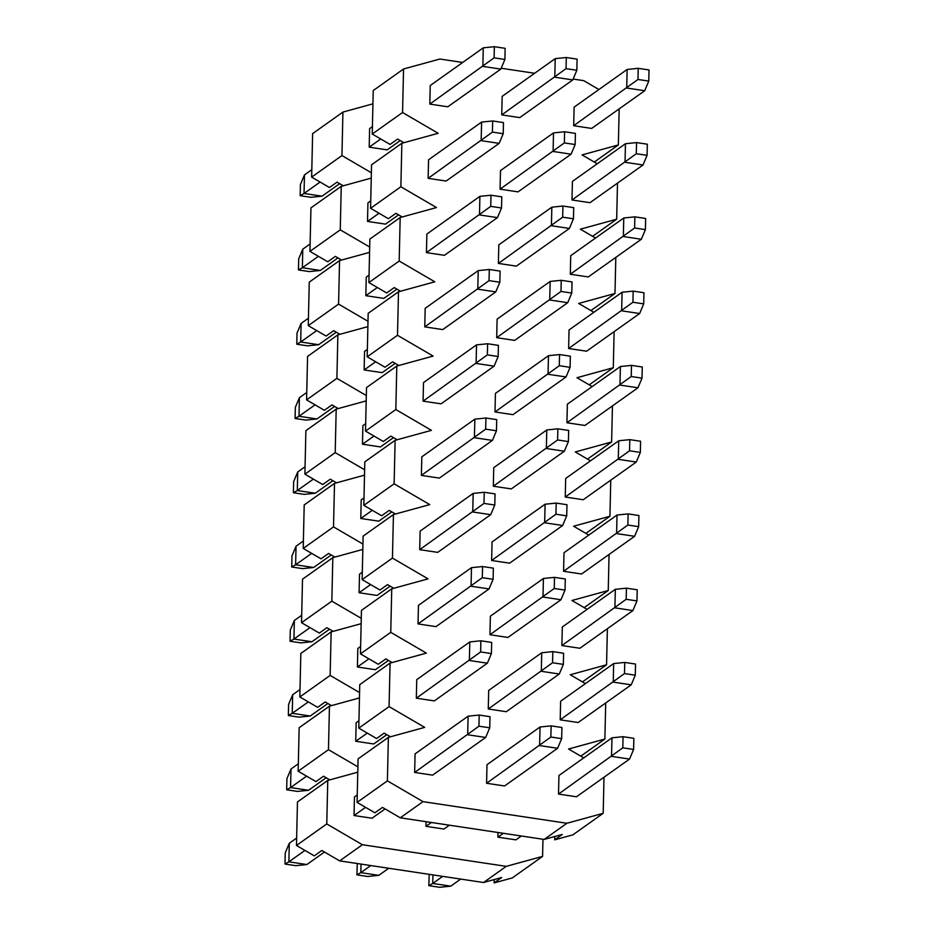 <?xml version="1.0" encoding="UTF-8"?>
<svg xmlns="http://www.w3.org/2000/svg" width="934" height="934" viewBox="0 0 934 934"><rect width="100%" height="100%" fill="white"/><g stroke="black" fill="none" stroke-linecap="round" stroke-linejoin="round"><path stroke-width="1.4" d="M374.896 812.79L357.08 802.399L358.072 758.898L357.08 802.399L374.896 812.79L382.473 807.408L374.896 812.79M572.881 834.844L554.726 839.829L554.808 836.502L554.726 839.829L562.303 834.447L554.726 839.829L572.881 834.844L603.189 813.304L566.88 823.274L544.148 839.433L562.303 834.447L544.148 839.433L566.88 823.274L423.009 801.652L387.388 780.859L357.08 802.399L387.388 780.859L388.381 737.358L358.072 758.898L388.381 737.358L424.69 727.388L389.069 706.606L358.773 728.135L376.577 738.537L384.154 733.143L390.412 736.798L384.154 733.143L376.577 738.537L358.773 728.135L359.753 684.634L390.062 663.093L426.383 653.123L390.762 632.341L360.454 653.882L378.258 664.272L385.835 658.89L392.093 662.545L385.835 658.89L378.258 664.272L360.454 653.882L390.762 632.341L391.743 588.84L428.064 578.858L392.443 558.077L362.135 579.617L379.951 590.008L387.528 584.626L393.786 588.28L387.528 584.626L379.951 590.008L362.135 579.617L392.443 558.077L393.436 514.576L429.745 504.605L394.125 483.812L363.828 505.352L381.632 515.743L389.209 510.361L395.467 514.015L389.209 510.361L381.632 515.743L363.828 505.352L394.125 483.812L395.117 440.311L431.438 430.341L395.818 409.547L365.509 431.088L383.314 441.49L390.891 436.096L397.16 439.751L390.891 436.096L383.314 441.49L365.509 431.088L395.818 409.547L396.798 366.046L433.119 356.076L397.499 335.294L367.19 356.823L385.006 367.225L392.584 361.832L398.841 365.486L392.584 361.832L385.006 367.225L367.19 356.823L397.499 335.294L398.491 291.793L434.8 281.811L399.192 261.03L368.883 282.57L386.688 292.961L394.265 287.579L400.523 291.233L394.265 287.579L386.688 292.961L368.883 282.57L399.192 261.03L400.172 217.529L436.493 207.546L400.873 186.765L370.564 208.305L388.369 218.696L395.946 213.314L402.215 216.968L395.946 213.314L388.369 218.696L370.564 208.305L400.873 186.765L401.853 143.264L438.174 133.293L402.554 112.5L372.246 134.041L390.062 144.431L397.639 139.049L403.897 142.704L397.639 139.049L390.062 144.431L372.246 134.041L402.554 112.5L403.546 68.999L439.856 59.029L403.546 68.999L373.238 90.54L403.546 68.999L402.554 112.5L438.174 133.293L401.853 143.264L371.557 164.804L401.853 143.264L400.873 186.765L436.493 207.546L400.172 217.529L369.864 239.069L400.172 217.529L399.192 261.03L434.8 281.811L398.491 291.793L368.183 313.322L398.491 291.793L397.499 335.294L433.119 356.076L396.798 366.046L366.502 387.587L396.798 366.046L395.818 409.547L431.438 430.341L395.117 440.311L364.809 461.851L395.117 440.311L394.125 483.812L429.745 504.605L393.436 514.576L363.128 536.116L393.436 514.576L392.443 558.077L428.064 578.858L391.743 588.84L361.446 610.381L391.743 588.84L390.762 632.341L426.383 653.123L390.062 663.093L359.753 684.634L358.773 728.135L389.069 706.606L390.062 663.093L389.069 706.606L424.69 727.388L388.381 737.358L387.388 780.859L423.009 801.652L400.277 817.81L423.009 801.652L566.88 823.274L603.189 813.304L572.881 834.844M382.473 807.408L400.277 817.81L544.148 839.433L400.277 817.81L382.473 807.408M414.649 772.453L432.629 775.15L414.649 772.453L415.07 753.89L414.649 772.453L478.944 726.197L489.731 727.819L489.988 716.682L479.189 715.059L478.944 726.197L479.189 715.059L468.109 716.191L467.677 734.754L468.109 716.191L415.07 753.89L468.109 716.191L479.189 715.059L489.988 716.682L489.731 727.819L478.944 726.197L414.649 772.453M558.52 794.075L576.5 796.784L558.52 794.075L558.941 775.512L558.52 794.075L622.803 747.83L633.602 749.453L633.847 738.315L623.06 736.692L622.803 747.83L623.06 736.692L611.968 737.825L611.548 756.388L611.968 737.825L558.941 775.512L611.968 737.825L623.06 736.692L633.847 738.315L633.602 749.453L622.803 747.83L558.52 794.075M486.579 783.264L504.57 785.973L486.579 783.264L486.999 764.701L486.579 783.264L550.873 737.019L561.661 738.642L561.918 727.493L551.13 725.87L550.873 737.019L551.13 725.87L540.039 727.002L539.618 745.577L540.039 727.002L486.999 764.701L540.039 727.002L551.13 725.87L561.918 727.493L561.661 738.642L550.873 737.019L486.579 783.264M416.331 698.188L434.322 700.897L416.331 698.188L416.751 679.625L416.331 698.188L480.625 651.944L491.412 653.555L491.669 642.417L480.882 640.794L480.625 651.944L480.882 640.794L469.79 641.927L469.37 660.49L469.79 641.927L416.751 679.625L469.79 641.927L480.882 640.794L491.669 642.417L491.412 653.555L480.625 651.944L416.331 698.188M560.202 719.822L578.181 722.519L560.202 719.822L560.622 701.247L560.202 719.822L624.496 673.566L635.283 675.189L635.54 664.051L624.741 662.428L624.496 673.566L624.741 662.428L613.661 663.56L613.241 682.124L613.661 663.56L560.622 701.247L613.661 663.56L624.741 662.428L635.54 664.051L635.283 675.189L624.496 673.566L560.202 719.822M488.272 708.999L506.251 711.708L488.272 708.999L488.692 690.436L488.272 708.999L552.554 662.755L563.354 664.378L563.599 653.24L552.811 651.617L552.554 662.755L552.811 651.617L541.72 652.749L541.3 671.312L541.72 652.749L488.692 690.436L541.72 652.749L552.811 651.617L563.599 653.24L563.354 664.378L552.554 662.755L488.272 708.999M418.023 623.924L436.003 626.632L418.023 623.924L418.444 605.36L418.023 623.924L482.306 577.679L493.105 579.302L493.35 568.164L482.563 566.541L482.306 577.679L482.563 566.541L471.472 567.662L471.051 586.237L471.472 567.662L418.444 605.36L471.472 567.662L482.563 566.541L493.35 568.164L493.105 579.302L482.306 577.679L418.023 623.924M561.883 645.557L579.874 648.254L561.883 645.557L562.303 626.994L561.883 645.557L626.177 599.301L636.965 600.924L637.221 589.786L626.434 588.163L626.177 599.301L626.434 588.163L615.343 589.296L614.922 607.859L615.343 589.296L562.303 626.994L615.343 589.296L626.434 588.163L637.221 589.786L636.965 600.924L626.177 599.301L561.883 645.557M489.953 634.735L507.933 637.443L489.953 634.735L490.373 616.171L489.953 634.735L554.247 588.49L565.035 590.113L565.292 578.975L554.492 577.352L554.247 588.49L554.492 577.352L543.413 578.485L542.993 597.048L543.413 578.485L490.373 616.171L543.413 578.485L554.492 577.352L565.292 578.975L565.035 590.113L554.247 588.49L489.953 634.735M419.705 549.659L437.684 552.368L419.705 549.659L420.125 531.096L419.705 549.659L483.999 503.414L494.786 505.037L495.043 493.899L484.244 492.276L483.999 503.414L484.244 492.276L473.164 493.409L472.744 511.972L473.164 493.409L420.125 531.096L473.164 493.409L484.244 492.276L495.043 493.899L494.786 505.037L483.999 503.414L419.705 549.659M563.576 571.293L581.555 574.001L563.576 571.293L563.996 552.73L563.576 571.293L627.858 525.036L638.658 526.659L638.903 515.521L628.115 513.898L627.858 525.036L628.115 513.898L617.024 515.031L616.603 533.594L617.024 515.031L563.996 552.73L617.024 515.031L628.115 513.898L638.903 515.521L638.658 526.659L627.858 525.036L563.576 571.293M491.634 560.482L509.625 563.179L491.634 560.482L492.055 541.907L491.634 560.482L555.928 514.225L566.716 515.848L566.973 504.71L556.185 503.087L555.928 514.225L556.185 503.087L545.094 504.22L544.674 522.783L545.094 504.22L492.055 541.907L545.094 504.22L556.185 503.087L566.973 504.71L566.716 515.848L555.928 514.225L491.634 560.482M421.386 475.406L439.377 478.103L421.386 475.406L421.806 456.831L421.386 475.406L485.68 429.15L496.468 430.772L496.725 419.635L485.937 418.012L485.68 429.15L485.937 418.012L474.846 419.144L474.425 437.707L474.846 419.144L421.806 456.831L474.846 419.144L485.937 418.012L496.725 419.635L496.468 430.772L485.68 429.15L421.386 475.406M565.257 497.028L583.236 499.737L565.257 497.028L565.677 478.465L565.257 497.028L629.551 450.783L640.339 452.406L640.596 441.257L629.796 439.645L629.551 450.783L629.796 439.645L618.717 440.766L618.296 459.341L618.717 440.766L565.677 478.465L618.717 440.766L629.796 439.645L640.596 441.257L640.339 452.406L629.551 450.783L565.257 497.028M493.327 486.217L511.307 488.914L493.327 486.217L493.747 467.654L493.327 486.217L557.61 439.961L568.409 441.584L568.654 430.446L557.867 428.823L557.61 439.961L557.867 428.823L546.775 429.955L546.355 448.518L546.775 429.955L493.747 467.654L546.775 429.955L557.867 428.823L568.654 430.446L568.409 441.584L557.61 439.961L493.327 486.217M423.079 401.141L441.058 403.838L423.079 401.141L423.499 382.578L423.079 401.141L487.361 354.885L498.161 356.508L498.406 345.37L487.618 343.747L487.361 354.885L487.618 343.747L476.527 344.879L476.106 363.443L476.527 344.879L423.499 382.578L476.527 344.879L487.618 343.747L498.406 345.37L498.161 356.508L487.361 354.885L423.079 401.141M566.938 422.763L584.929 425.472L566.938 422.763L567.358 404.2L566.938 422.763L631.232 376.519L642.02 378.142L642.277 367.004L631.489 365.381L631.232 376.519L631.489 365.381L620.398 366.513L619.978 385.077L620.398 366.513L567.358 404.2L620.398 366.513L631.489 365.381L642.277 367.004L642.02 378.142L631.232 376.519L566.938 422.763M495.008 411.952L512.988 414.661L495.008 411.952L495.429 393.389L495.008 411.952L559.303 365.708L570.09 367.331L570.347 356.181L559.548 354.558L559.303 365.708L559.548 354.558L548.468 355.691L548.048 374.265L548.468 355.691L495.429 393.389L548.468 355.691L559.548 354.558L570.347 356.181L570.09 367.331L559.303 365.708L495.008 411.952M424.76 326.877L442.739 329.585L424.76 326.877L425.18 308.313L424.76 326.877L489.054 280.632L499.842 282.243L500.099 271.105L489.299 269.482L489.054 280.632L489.299 269.482L478.22 270.615L477.799 289.178L478.22 270.615L425.18 308.313L478.22 270.615L489.299 269.482L500.099 271.105L499.842 282.243L489.054 280.632L424.76 326.877M568.631 348.51L586.61 351.207L568.631 348.51L569.051 329.936L568.631 348.51L632.925 302.254L643.713 303.877L643.958 292.739L633.17 291.116L632.925 302.254L633.17 291.116L622.079 292.249L621.659 310.812L622.079 292.249L569.051 329.936L622.079 292.249L633.17 291.116L643.958 292.739L643.713 303.877L632.925 302.254L568.631 348.51M496.69 337.688L514.681 340.396L496.69 337.688L497.11 319.124L496.69 337.688L560.984 291.443L571.771 293.066L572.028 281.928L561.241 280.305L560.984 291.443L561.241 280.305L550.149 281.438L549.729 300.001L550.149 281.438L497.11 319.124L550.149 281.438L561.241 280.305L572.028 281.928L571.771 293.066L560.984 291.443L496.69 337.688M426.441 252.612L444.432 255.321L426.441 252.612L426.861 234.049L426.441 252.612L490.735 206.367L501.523 207.99L501.78 196.852L490.992 195.229L490.735 206.367L490.992 195.229L479.901 196.35L479.481 214.925L479.901 196.35L426.861 234.049L479.901 196.35L490.992 195.229L501.78 196.852L501.523 207.99L490.735 206.367L426.441 252.612M570.312 274.246L588.292 276.943L570.312 274.246L570.732 255.683L570.312 274.246L634.606 227.989L645.394 229.612L645.651 218.474L634.863 216.851L634.606 227.989L634.863 216.851L623.772 217.984L623.352 236.547L623.772 217.984L570.732 255.683L623.772 217.984L634.863 216.851L645.651 218.474L645.394 229.612L634.606 227.989L570.312 274.246M498.382 263.423L516.362 266.132L498.382 263.423L498.803 244.86L498.382 263.423L562.677 217.178L573.464 218.801L573.709 207.663L562.922 206.04L562.677 217.178L562.922 206.04L551.831 207.173L551.41 225.736L551.831 207.173L498.803 244.86L551.831 207.173L562.922 206.04L573.709 207.663L573.464 218.801L562.677 217.178L498.382 263.423M428.134 178.347L446.113 181.056L428.134 178.347L428.554 159.784L428.134 178.347L492.416 132.103L503.216 133.725L503.461 122.587L492.673 120.965L492.416 132.103L492.673 120.965L481.582 122.097L481.162 140.66L481.582 122.097L428.554 159.784L481.582 122.097L492.673 120.965L503.461 122.587L503.216 133.725L492.416 132.103L428.134 178.347M571.993 199.981L589.984 202.69L571.993 199.981L572.414 181.418L571.993 199.981L636.288 153.725L647.075 155.348L647.332 144.21L636.544 142.587L636.288 153.725L636.544 142.587L625.453 143.719L625.033 162.282L625.453 143.719L572.414 181.418L625.453 143.719L636.544 142.587L647.332 144.21L647.075 155.348L636.288 153.725L571.993 199.981M500.064 189.17L518.043 191.867L500.064 189.17L500.484 170.595L500.064 189.17L564.358 142.914L575.146 144.536L575.402 133.399L564.615 131.776L564.358 142.914L564.615 131.776L553.523 132.908L553.103 151.471L553.523 132.908L500.484 170.595L553.523 132.908L564.615 131.776L575.402 133.399L575.146 144.536L564.358 142.914L500.064 189.17M429.815 104.094L447.795 106.791L429.815 104.094L430.235 85.519L429.815 104.094L494.109 57.838L504.897 59.461L505.154 48.323L494.355 46.7L494.109 57.838L494.355 46.7L483.275 47.832L482.855 66.396L483.275 47.832L430.235 85.519L483.275 47.832L494.355 46.7L505.154 48.323L504.897 59.461L494.109 57.838L429.815 104.094M573.686 125.716L591.666 128.425L573.686 125.716L574.106 107.153L573.686 125.716L637.98 79.472L648.768 81.095L649.013 69.945L638.226 68.334L637.98 79.472L638.226 68.334L627.134 69.455L626.714 88.029L627.134 69.455L574.106 107.153L627.134 69.455L638.226 68.334L649.013 69.945L648.768 81.095L637.98 79.472L573.686 125.716M501.745 114.905L519.736 117.602L501.745 114.905L502.165 96.342L501.745 114.905L566.039 68.649L576.827 70.272L577.084 59.134L566.296 57.511L566.039 68.649L566.296 57.511L555.205 58.644L554.784 77.207L555.205 58.644L502.165 96.342L555.205 58.644L566.296 57.511L577.084 59.134L576.827 70.272L566.039 68.649L501.745 114.905M583.727 80.651L598.916 89.524L583.727 80.651L573.126 79.063L583.727 80.651M594.281 162.061L618.355 144.945L582.045 154.916L597.235 163.777L582.045 154.916L618.355 144.945L594.281 162.061M592.588 236.325L616.673 219.21L580.353 229.18L595.542 238.042L580.353 229.18L616.673 219.21L592.588 236.325M590.907 310.578L614.992 293.474L578.671 303.445L593.861 312.306L578.671 303.445L614.992 293.474L590.907 310.578M589.226 384.843L613.299 367.727L576.99 377.71L592.168 386.571L576.99 377.71L613.299 367.727L589.226 384.843M587.533 459.108L611.618 441.992L575.297 451.963L590.486 460.836L575.297 451.963L611.618 441.992L587.533 459.108M585.851 533.372L609.937 516.257L573.616 526.227L588.805 535.089L573.616 526.227L609.937 516.257L585.851 533.372M584.17 607.637L608.244 590.522L571.935 600.492L587.112 609.353L571.935 600.492L608.244 590.522L584.17 607.637M582.477 681.89L606.563 664.786L570.242 674.757L585.431 683.618L570.242 674.757L606.563 664.786L582.477 681.89M580.796 756.155L604.882 739.039L568.561 749.021L583.75 757.883L568.561 749.021L604.882 739.039L580.796 756.155M604.006 777.228L603.189 813.304L604.006 777.228M605.699 702.963L604.882 739.039L605.699 702.963M373.238 90.54L372.246 134.041L373.238 90.54M619.172 108.869L618.355 144.945L619.172 108.869M371.557 164.804L370.564 208.305L371.557 164.804M617.491 183.134L616.673 219.21L617.491 183.134M369.864 239.069L368.883 282.57L369.864 239.069M615.81 257.399L614.992 293.474L615.81 257.399M368.183 313.322L367.19 356.823L368.183 313.322M614.117 331.652L613.299 367.727L614.117 331.652M366.502 387.587L365.509 431.088L366.502 387.587M612.435 405.916L611.618 441.992L612.435 405.916M364.809 461.851L363.828 505.352L364.809 461.851M610.754 480.181L609.937 516.257L610.754 480.181M363.128 536.116L362.135 579.617L363.128 536.116M609.061 554.446L608.244 590.522L609.061 554.446M361.446 610.381L360.454 653.882L361.446 610.381M607.38 628.71L606.563 664.786L607.38 628.71M534.622 73.272L501.196 68.252L534.622 73.272M462.692 62.461L439.856 59.029L462.692 62.461M591.666 128.425L644.705 90.726L626.714 88.029L644.705 90.726L648.768 81.095L644.705 90.726L591.666 128.425M589.984 202.69L643.012 164.991L625.033 162.282L643.012 164.991L647.075 155.348L643.012 164.991L589.984 202.69M588.292 276.943L641.331 239.256L623.352 236.547L641.331 239.256L645.394 229.612L641.331 239.256L588.292 276.943M586.61 351.207L639.65 313.52L621.659 310.812L639.65 313.52L643.713 303.877L639.65 313.52L586.61 351.207M584.929 425.472L637.957 387.773L619.978 385.077L637.957 387.773L642.02 378.142L637.957 387.773L584.929 425.472M583.236 499.737L636.276 462.038L618.296 459.341L636.276 462.038L640.339 452.406L636.276 462.038L583.236 499.737M581.555 574.001L634.595 536.303L616.603 533.594L634.595 536.303L638.658 526.659L634.595 536.303L581.555 574.001M579.874 648.254L632.902 610.567L614.922 607.859L632.902 610.567L636.965 600.924L632.902 610.567L579.874 648.254M578.181 722.519L631.221 684.832L613.241 682.124L631.221 684.832L635.283 675.189L631.221 684.832L578.181 722.519M432.746 883.471L442.716 876.372L432.746 883.471L432.944 874.901L432.746 883.471L428.846 885.677L432.746 883.471L450.725 886.168L432.746 883.471M497.904 837.156L503.333 833.303L497.904 837.156L515.883 839.864L521.312 836L515.883 839.864L497.904 837.156L498.009 832.498L497.904 837.156M429.185 874.341L428.846 885.677L429.185 874.341M439.645 887.3L428.846 885.677L439.645 887.3L450.725 886.168L460.707 879.081L450.725 886.168L439.645 887.3M576.5 796.784L629.539 759.085L611.548 756.388L629.539 759.085L633.602 749.453L629.539 759.085L576.5 796.784M519.736 117.602L572.764 79.915L554.784 77.207L572.764 79.915L576.827 70.272L572.764 79.915L519.736 117.602M518.043 191.867L571.083 154.18L553.103 151.471L571.083 154.18L575.146 144.536L571.083 154.18L518.043 191.867M516.362 266.132L569.401 228.445L551.41 225.736L569.401 228.445L573.464 218.801L569.401 228.445L516.362 266.132M514.681 340.396L567.709 302.698L549.729 300.001L567.709 302.698L571.771 293.066L567.709 302.698L514.681 340.396M512.988 414.661L566.027 376.962L548.048 374.265L566.027 376.962L570.09 367.331L566.027 376.962L512.988 414.661M511.307 488.914L564.346 451.227L546.355 448.518L564.346 451.227L568.409 441.584L564.346 451.227L511.307 488.914M509.625 563.179L562.653 525.492L544.674 522.783L562.653 525.492L566.716 515.848L562.653 525.492L509.625 563.179M507.933 637.443L560.972 599.745L542.993 597.048L560.972 599.745L565.035 590.113L560.972 599.745L507.933 637.443M506.251 711.708L559.291 674.009L541.3 671.312L559.291 674.009L563.354 664.378L559.291 674.009L506.251 711.708M360.816 872.648L370.786 865.561L360.816 872.648L361.003 864.09L360.816 872.648L356.916 874.866L360.816 872.648L378.795 875.356L360.816 872.648M425.974 826.345L431.403 822.48L425.974 826.345L443.954 829.042L449.382 825.189L443.954 829.042L425.974 826.345L426.079 821.686L425.974 826.345M357.255 863.53L356.916 874.866L357.255 863.53M367.704 876.489L356.916 874.866L367.704 876.489L378.795 875.356L388.766 868.27L378.795 875.356L367.704 876.489M504.57 785.973L557.598 748.274L539.618 745.577L557.598 748.274L561.661 738.642L557.598 748.274L504.57 785.973M304.04 193.478L320.105 182.06L304.04 193.478L304.461 174.915L304.04 193.478L300.153 195.685L304.04 193.478L322.032 196.175L304.04 193.478M369.199 147.163L380.722 138.979L369.199 147.163L387.19 149.872L400.254 140.579L387.19 149.872L369.199 147.163L369.619 128.6L372.421 126.615L369.619 128.6L369.199 147.163M311.804 169.696L304.461 174.915L300.398 184.547L300.153 195.685L300.398 184.547L304.461 174.915L311.804 169.696M310.94 197.308L300.153 195.685L310.94 197.308L322.032 196.175L339.649 183.659L322.032 196.175L310.94 197.308M447.795 106.791L500.834 69.104L482.855 66.396L500.834 69.104L504.897 59.461L500.834 69.104L447.795 106.791M302.359 267.743L318.424 256.325L302.359 267.743L302.779 249.168L302.359 267.743L298.46 269.949L302.359 267.743L320.339 270.44L302.359 267.743M367.517 221.428L379.029 213.244L367.517 221.428L385.497 224.137L398.573 214.843L385.497 224.137L367.517 221.428L367.938 202.865L370.728 200.88L367.938 202.865L367.517 221.428M310.123 243.961L302.779 249.168L298.717 258.811L298.46 269.949L298.717 258.811L302.779 249.168L310.123 243.961M309.259 271.572L298.46 269.949L309.259 271.572L320.339 270.44L337.956 257.924L320.339 270.44L309.259 271.572M446.113 181.056L499.153 143.357L481.162 140.66L499.153 143.357L503.216 133.725L499.153 143.357L446.113 181.056M300.678 341.996L316.731 330.589L300.678 341.996L301.098 323.433L300.678 341.996L296.779 344.214L300.678 341.996L318.657 344.704L300.678 341.996M365.836 295.693L377.348 287.509L365.836 295.693L383.816 298.401L396.892 289.108L383.816 298.401L365.836 295.693L366.256 277.129L369.047 275.145L366.256 277.129L365.836 295.693M308.442 318.214L301.098 323.433L297.035 333.076L296.779 344.214L297.035 333.076L301.098 323.433L308.442 318.214M307.566 345.837L296.779 344.214L307.566 345.837L318.657 344.704L336.275 332.189L318.657 344.704L307.566 345.837M444.432 255.321L497.46 217.622L479.481 214.925L497.46 217.622L501.523 207.99L497.46 217.622L444.432 255.321M298.985 416.26L315.05 404.842L298.985 416.26L299.405 397.697L298.985 416.26L295.097 418.479L298.985 416.26L316.976 418.969L298.985 416.26M364.143 369.957L375.666 361.773L364.143 369.957L382.134 372.654L395.199 363.373L382.134 372.654L364.143 369.957L364.564 351.394L367.366 349.398L364.564 351.394L364.143 369.957M306.749 392.478L299.405 397.697L295.342 407.341L295.097 418.479L295.342 407.341L299.405 397.697L306.749 392.478M305.885 420.102L295.097 418.479L305.885 420.102L316.976 418.969L334.594 406.442L316.976 418.969L305.885 420.102M442.739 329.585L495.779 291.887L477.799 289.178L495.779 291.887L499.842 282.243L495.779 291.887L442.739 329.585M297.304 490.525L313.369 479.107L297.304 490.525L297.724 471.962L297.304 490.525L293.404 492.743L297.304 490.525L315.283 493.234L297.304 490.525M362.462 444.222L373.974 436.038L362.462 444.222L380.442 446.919L393.518 437.626L380.442 446.919L362.462 444.222L362.882 425.647L365.673 423.662L362.882 425.647L362.462 444.222M305.068 466.743L297.724 471.962L293.661 481.594L293.404 492.743L293.661 481.594L297.724 471.962L305.068 466.743M304.204 494.355L293.404 492.743L304.204 494.355L315.283 493.234L332.901 480.706L315.283 493.234L304.204 494.355M441.058 403.838L494.098 366.151L476.106 363.443L494.098 366.151L498.161 356.508L494.098 366.151L441.058 403.838M295.623 564.79L311.676 553.372L295.623 564.79L296.043 546.227L295.623 564.79L291.723 566.996L295.623 564.79L313.602 567.487L295.623 564.79M360.781 518.475L372.292 510.291L360.781 518.475L378.76 521.184L391.836 511.89L378.76 521.184L360.781 518.475L361.201 499.912L363.991 497.927L361.201 499.912L360.781 518.475M303.387 541.008L296.043 546.227L291.98 555.858L291.723 566.996L291.98 555.858L296.043 546.227L303.387 541.008M302.511 568.619L291.723 566.996L302.511 568.619L313.602 567.487L331.22 554.971L313.602 567.487L302.511 568.619M439.377 478.103L492.405 440.416L474.425 437.707L492.405 440.416L496.468 430.772L492.405 440.416L439.377 478.103M293.93 639.054L309.995 627.636L293.93 639.054L294.35 620.48L293.93 639.054L290.042 641.261L293.93 639.054L311.921 641.751L293.93 639.054M359.088 592.74L370.611 584.556L359.088 592.74L377.079 595.448L390.143 586.155L377.079 595.448L359.088 592.74L359.508 574.177L362.31 572.192L359.508 574.177L359.088 592.74M301.694 615.273L294.35 620.48L290.287 630.123L290.042 641.261L290.287 630.123L294.35 620.48L301.694 615.273M300.83 642.884L290.042 641.261L300.83 642.884L311.921 641.751L329.539 629.236L311.921 641.751L300.83 642.884M437.684 552.368L490.724 514.669L472.744 511.972L490.724 514.669L494.786 505.037L490.724 514.669L437.684 552.368M292.249 713.307L308.313 701.901L292.249 713.307L292.669 694.744L292.249 713.307L288.349 715.526L292.249 713.307L310.228 716.016L292.249 713.307M357.407 667.004L368.918 658.82L357.407 667.004L375.386 669.713L388.462 660.42L375.386 669.713L357.407 667.004L357.827 648.441L360.617 646.456L357.827 648.441L357.407 667.004M300.012 689.525L292.669 694.744L288.606 704.388L288.349 715.526L288.606 704.388L292.669 694.744L300.012 689.525M299.137 717.149L288.349 715.526L299.137 717.149L310.228 716.016L327.846 703.5L310.228 716.016L299.137 717.149M436.003 626.632L489.042 588.934L471.051 586.237L489.042 588.934L493.105 579.302L489.042 588.934L436.003 626.632M290.567 787.572L306.621 776.154L290.567 787.572L290.988 769.009L290.567 787.572L286.668 789.79L290.567 787.572L308.547 790.281L290.567 787.572M355.726 741.269L367.237 733.085L355.726 741.269L373.705 743.966L386.781 734.684L373.705 743.966L355.726 741.269L356.146 722.706L358.936 720.709L356.146 722.706L355.726 741.269M298.32 763.79L290.988 769.009L286.925 778.652L286.668 789.79L286.925 778.652L290.988 769.009L298.32 763.79M297.456 791.413L286.668 789.79L297.456 791.413L308.547 790.281L326.164 777.753L308.547 790.281L297.456 791.413M434.322 700.897L487.35 663.198L469.37 660.49L487.35 663.198L491.412 653.555L487.35 663.198L434.322 700.897M288.875 861.837L304.939 850.419L288.875 861.837L289.295 843.274L288.875 861.837L284.987 864.055L288.875 861.837L306.866 864.545L288.875 861.837M354.033 815.534L365.556 807.35L354.033 815.534L372.024 818.231L385.088 808.937L372.024 818.231L354.033 815.534L354.453 796.959L357.255 794.974L354.453 796.959L354.033 815.534M296.638 838.055L289.295 843.274L285.232 852.905L284.987 864.055L285.232 852.905L289.295 843.274L296.638 838.055M295.774 865.666L284.987 864.055L295.774 865.666L306.866 864.545L324.483 852.018L306.866 864.545L295.774 865.666M432.629 775.15L485.668 737.463L467.677 734.754L485.668 737.463L489.731 727.819L485.668 737.463L432.629 775.15M314.279 855.871L296.475 845.48L297.456 801.979L296.475 845.48L314.279 855.871L321.856 850.489L314.279 855.871M512.276 877.925L494.109 882.91L494.191 879.583L494.109 882.91L501.686 877.528L494.109 882.91L512.276 877.925L542.584 856.385L506.263 866.355L483.532 882.513L501.686 877.528L483.532 882.513L506.263 866.355L362.392 844.733L326.772 823.94L296.475 845.48L326.772 823.94L327.764 780.439L297.456 801.979L327.764 780.439L357.769 772.196L327.764 780.439L326.772 823.94L362.392 844.733L339.661 860.879L362.392 844.733L506.263 866.355L542.584 856.385L512.276 877.925M321.856 850.489L339.661 860.879L483.532 882.513L339.661 860.879L321.856 850.489M323.538 776.224L329.807 779.878L323.538 776.224L315.961 781.606L323.538 776.224M357.885 766.849L328.464 749.675L298.156 771.215L315.961 781.606L298.156 771.215L299.149 727.714L329.445 706.174L359.45 697.931L329.445 706.174L299.149 727.714L298.156 771.215L328.464 749.675L329.445 706.174L328.464 749.675L357.885 766.849M542.969 839.257L542.584 856.385L542.969 839.257M325.23 701.959L331.488 705.614L325.23 701.959L317.653 707.353L325.23 701.959M359.578 692.596L330.146 675.422L299.837 696.951L317.653 707.353L299.837 696.951L330.146 675.422L331.138 631.909L361.143 623.679L331.138 631.909L300.83 653.45L331.138 631.909L330.146 675.422L359.578 692.596M326.912 627.706L333.169 631.361L326.912 627.706L319.335 633.089L326.912 627.706M361.26 618.331L331.839 601.157L301.53 622.698L319.335 633.089L301.53 622.698L331.839 601.157L332.819 557.656L362.824 549.414L332.819 557.656L302.511 579.197L332.819 557.656L331.839 601.157L361.26 618.331M328.593 553.442L334.862 557.096L328.593 553.442L321.016 558.824L328.593 553.442M362.941 544.067L333.52 526.893L303.211 548.433L321.016 558.824L303.211 548.433L333.52 526.893L334.5 483.392L364.505 475.149L334.5 483.392L304.204 504.932L334.5 483.392L333.52 526.893L362.941 544.067M330.286 479.177L336.544 482.831L330.286 479.177L322.709 484.559L330.286 479.177M364.634 469.802L335.201 452.628L304.893 474.168L322.709 484.559L304.893 474.168L335.201 452.628L336.193 409.127L366.198 400.884L336.193 409.127L305.885 430.667L336.193 409.127L335.201 452.628L364.634 469.802M331.967 404.912L338.225 408.567L331.967 404.912L324.39 410.295L331.967 404.912M366.315 395.537L336.894 378.363L306.586 399.904L324.39 410.295L306.586 399.904L336.894 378.363L337.874 334.862L367.879 326.62L337.874 334.862L307.566 356.403L337.874 334.862L336.894 378.363L366.315 395.537M333.648 330.648L339.918 334.302L333.648 330.648L326.083 336.042L333.648 330.648M367.996 321.284L338.575 304.11L308.267 325.639L326.083 336.042L308.267 325.639L338.575 304.11L339.556 260.598L369.56 252.367L339.556 260.598L309.259 282.138L339.556 260.598L338.575 304.11L367.996 321.284M335.341 256.395L341.599 260.049L335.341 256.395L327.764 261.777L335.341 256.395M369.689 247.02L340.256 229.846L309.948 251.386L327.764 261.777L309.948 251.386L340.256 229.846L341.249 186.345L371.253 178.102L341.249 186.345L310.94 207.885L341.249 186.345L340.256 229.846L369.689 247.02M337.022 182.13L343.28 185.784L337.022 182.13L329.445 187.512L337.022 182.13M371.37 172.755L341.949 155.581L311.641 177.121L329.445 187.512L311.641 177.121L341.949 155.581L342.93 112.08L372.935 103.837L342.93 112.08L312.621 133.62L342.93 112.08L341.949 155.581L371.37 172.755M312.621 133.62L311.641 177.121L312.621 133.62M310.94 207.885L309.948 251.386L310.94 207.885M309.259 282.138L308.267 325.639L309.259 282.138M307.566 356.403L306.586 399.904L307.566 356.403M305.885 430.667L304.893 474.168L305.885 430.667M304.204 504.932L303.211 548.433L304.204 504.932M302.511 579.197L301.53 622.698L302.511 579.197M300.83 653.45L299.837 696.951L300.83 653.45"/></g></svg>

